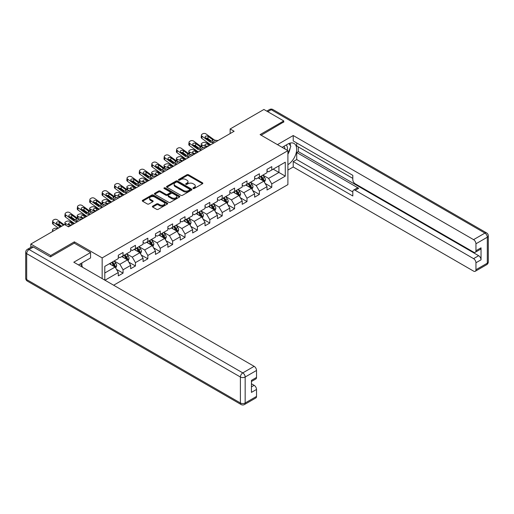 <?xml version="1.0" encoding="UTF-8"?>
<svg xmlns="http://www.w3.org/2000/svg" width="514" height="514" viewBox="0 0 514 514"><rect width="100%" height="100%" fill="white"/><g stroke="black" fill="none" stroke-linecap="round" stroke-linejoin="round"><path stroke-width="0.77" d="M193.148 188.516A0.771 0.443 0 0 0 194.241 188.516L202.522 183.736A1.105 0.636 0 0 0 202.85 183.286A1.105 0.636 0 0 0 202.522 182.836L188.49 174.728A1.105 0.636 0 0 0 186.929 174.728L178.641 179.514A0.771 0.443 0 0 0 178.416 179.829A0.771 0.443 0 0 0 178.641 180.144A0.771 0.443 0 0 0 179.733 180.144L180.806 179.527A3.527 2.037 0 0 1 185.798 179.527L186.968 180.202A3.527 2.037 0 0 1 188.002 181.641A3.527 2.037 0 0 1 186.968 183.08L185.895 183.704A0.771 0.443 0 0 0 185.67 184.018A0.771 0.443 0 0 0 185.895 184.333A0.771 0.443 0 0 0 186.987 184.333L188.06 183.71A3.527 2.037 0 0 1 193.052 183.71L194.221 184.385A3.527 2.037 0 0 1 195.256 185.83A3.527 2.037 0 0 1 194.221 187.269L193.148 187.886A0.771 0.443 0 0 0 192.923 188.201A0.771 0.443 0 0 0 193.148 188.516L193.148 187.886M152.697 206.153A1.105 0.636 0 0 0 152.375 206.609A1.105 0.636 0 0 0 152.697 207.058L156.635 209.326A1.105 0.636 0 0 0 158.19 209.326L167.397 204.019A1.105 0.636 0 0 0 167.718 203.57A1.105 0.636 0 0 0 167.397 203.114L153.358 195.012A1.105 0.636 0 0 0 151.797 195.012L142.596 200.325A1.105 0.636 0 0 0 142.275 200.775A1.105 0.636 0 0 0 142.596 201.225L147.351 203.974A1.105 0.636 0 0 0 148.912 203.974L152.851 201.7A1.105 0.636 0 0 0 153.172 201.25A1.105 0.636 0 0 0 152.851 200.801L150.493 199.438A2.949 1.703 0 0 1 149.625 198.231A2.949 1.703 0 0 1 151.45 196.656A2.949 1.703 0 0 1 154.663 197.029L163.908 202.362A2.949 1.703 0 0 1 164.769 203.57A2.949 1.703 0 0 1 162.951 205.137A2.949 1.703 0 0 1 159.732 204.771L158.19 203.885A1.105 0.636 0 0 0 156.635 203.885L152.697 206.153L152.697 207.058M74.357 243.18L74.357 241.85L50.68 255.516L30.821 244.054L30.821 247.362M74.357 241.85L102.157 257.899L287.904 150.666L287.904 184.61L113.639 285.219M283.773 122.178L283.773 120.944L260.097 134.61L287.904 150.666M283.773 120.944L263.913 109.476L230.15 128.969L230.15 133.556M30.821 244.054L64.584 224.554L68.555 226.847L234.121 131.263L230.15 128.969M180.883 195.326A1.105 0.636 0 0 0 182.444 195.326L191.645 190.013A1.105 0.636 0 0 0 191.973 189.563A1.105 0.636 0 0 0 191.645 189.113L177.613 181.012A1.105 0.636 0 0 0 176.051 181.012L166.851 186.325A1.105 0.636 0 0 0 166.523 186.775A1.105 0.636 0 0 0 166.851 187.224L180.883 195.326M164.467 188.683A0.771 0.443 0 0 1 165.251 188.792L179.508 197.023L170.32 202.33A1.105 0.636 0 0 1 168.759 202.33L154.72 194.228L154.72 193.322A1.105 0.636 0 0 0 154.399 193.772A1.105 0.636 0 0 0 154.72 194.228M154.72 193.322L158.659 191.054A1.105 0.636 0 0 1 160.22 191.054L165.913 194.337A1.105 0.636 0 0 0 167.474 194.337L170.083 192.827A1.105 0.636 0 0 0 170.41 192.377A1.105 0.636 0 0 0 170.083 191.928L164.159 188.509A0.771 0.443 0 0 1 163.934 188.195A0.771 0.443 0 0 1 164.409 187.777A0.771 0.443 0 0 1 165.251 187.88L179.521 196.117A1.105 0.636 0 0 1 179.842 196.566A1.105 0.636 0 0 1 179.521 197.016L179.521 196.117M102.157 278.588L102.157 257.899M116.421 269.304L123.052 273.133L123.052 269.779L130.684 265.378L130.684 268.726L135.445 265.976L135.445 262.628L143.072 258.221L143.072 261.575L147.839 258.818L147.839 255.471L155.466 251.07L155.466 254.417L160.233 251.667L160.233 248.313L167.86 243.912L167.86 247.26L172.627 244.51L172.627 241.162L180.253 236.755L180.253 240.109L185.021 237.352L185.021 234.005L192.647 229.604L192.647 232.951L197.415 230.201L197.415 226.847L205.041 222.446L205.041 225.794L209.808 223.044L209.808 219.696L217.435 215.289L217.435 218.643L222.202 215.886L222.202 212.539L229.829 208.138L229.829 211.485L234.596 208.735L234.596 205.382L242.222 200.98L242.222 204.328L246.99 201.578L246.99 198.231L254.616 193.823L254.616 197.177L259.384 194.421L259.384 191.073L267.01 186.672L267.01 190.019L271.777 187.269L271.777 183.916L285.283 176.122L285.283 162.18L278.929 165.849L278.929 172.453L285.283 176.122M123.052 273.133L118.291 275.883L118.291 272.536L104.978 280.22M104.785 280.104L104.785 266.387L118.291 258.593L118.291 255.24L123.052 252.49L123.052 255.837L130.684 251.436L130.684 248.089L135.445 245.332L135.445 248.686L143.072 244.278L143.072 240.931L147.839 238.181L147.839 241.529L155.466 237.127L155.466 233.774L160.233 231.024L160.233 234.371L167.86 229.97L167.86 226.623L172.627 223.866L172.627 227.22L180.253 222.813L180.253 219.465L185.021 216.715L185.021 220.063L192.647 215.662L192.647 212.308L197.415 209.558L197.415 212.905L205.041 208.504L205.041 205.157L209.808 202.4L209.808 205.754L217.435 201.347L217.435 197.999L222.202 195.249L222.202 198.597L229.829 194.196L229.829 190.842L234.596 188.092L234.596 191.439L242.222 187.038L242.222 183.691L246.99 180.934L246.99 184.288L254.616 179.881L254.616 176.533L259.384 173.783L259.384 177.131L267.01 172.73L267.01 169.376L271.777 166.626L271.777 169.973L285.283 162.18M121.786 256.57L127.504 259.872L119.878 264.28L114.159 260.977M118.291 256.756L119.878 257.675L123.052 255.837M119.878 264.28L123.052 269.779M127.504 259.872L130.684 265.378M134.18 249.418L139.898 252.721L132.271 257.122L126.553 253.82M130.684 249.598L132.271 250.517L135.445 248.686M132.271 257.122L135.445 262.628M139.898 252.721L143.072 258.221M146.574 242.261L152.292 245.563L144.665 249.965L138.941 246.662M143.072 242.447L144.665 243.36L147.839 241.529M144.665 249.965L147.839 255.471M152.292 245.563L155.466 251.07M158.961 235.104L164.686 238.406L157.059 242.814L151.334 239.511M155.466 235.29L157.059 236.209L160.233 234.371M157.059 242.814L160.233 248.313M164.686 238.406L167.86 243.912M171.355 227.953L177.079 231.255L169.453 235.656L163.728 232.354M167.86 228.132L169.453 229.051L172.627 227.22M169.453 235.656L172.627 241.162M177.079 231.255L180.253 236.755M183.749 220.795L189.473 224.098L181.847 228.499L176.122 225.196M180.253 220.981L181.847 221.894L185.021 220.063M181.847 228.499L185.021 234.005M189.473 224.098L192.647 229.604M196.142 213.638L201.867 216.94L194.241 221.348L188.516 218.045M192.647 213.824L194.241 214.743L197.415 212.905M194.241 221.348L197.415 226.847M201.867 216.94L205.041 222.446M208.536 206.487L214.261 209.789L206.634 214.19L200.91 210.888M205.041 206.667L206.634 207.585L209.808 205.754M206.634 214.19L209.808 219.696M214.261 209.789L217.435 215.289M220.93 199.329L226.655 202.632L219.022 207.033L213.304 203.73M217.435 199.516L219.022 200.428L222.202 198.597M219.022 207.033L222.202 212.539M226.655 202.632L229.829 208.138M233.324 192.172L239.042 195.474L231.416 199.882L225.697 196.579M229.829 192.358L231.416 193.277L234.596 191.439M231.416 199.882L234.596 205.382M239.042 195.474L242.222 200.98M245.718 185.021L251.436 188.323L243.809 192.724L238.091 189.422M242.222 185.201L243.809 186.119L246.99 184.288M243.809 192.724L246.99 198.231M251.436 188.323L254.616 193.823M258.112 177.863L263.83 181.166L256.203 185.567L250.485 182.264M254.616 178.05L256.203 178.962L259.384 177.131M256.203 185.567L259.384 191.073M263.83 181.166L267.01 186.672M273.204 169.151L278.929 172.453L268.597 178.416L262.879 175.113M267.01 170.892L268.597 171.811L271.777 169.973M268.597 178.416L271.777 183.916M50.68 255.516L50.68 256.756M104.785 272.992L115.11 267.029L109.392 263.727M115.11 267.029L118.291 272.536M265.14 183.44L271.777 187.269M252.747 190.591L259.384 194.421M240.359 197.749L246.99 201.578M227.965 204.906L234.596 208.735M215.572 212.057L222.202 215.886M203.178 219.215L209.808 223.044M190.784 226.372L197.415 230.201M178.39 233.523L185.021 237.352M165.996 240.68L172.627 244.51M153.602 247.838L160.233 251.667M141.209 254.989L147.839 258.818M128.815 262.146L135.445 265.976M193.457 188.625L194.221 188.188A3.527 2.037 0 0 0 195.256 186.743L195.256 185.83M188.002 181.641L188.002 182.56A3.527 2.037 0 0 1 186.968 183.999L186.203 184.442M202.51 183.742L188.49 175.647A1.105 0.636 0 0 0 186.929 175.647L178.949 180.253M191.632 190.026L177.613 181.93A1.105 0.636 0 0 0 176.051 181.93L166.864 187.231L166.851 186.325M189.698 189.878A0.771 0.443 0 0 0 189.923 189.563A0.771 0.443 0 0 0 189.698 189.248L177.375 182.136A0.771 0.443 0 0 0 176.283 182.136L175.152 182.791A3.527 2.037 0 0 0 174.117 184.23A3.527 2.037 0 0 0 175.152 185.67L183.575 190.533A3.527 2.037 0 0 0 188.567 190.533L189.698 189.878L189.698 190.797A0.771 0.443 0 0 0 189.923 190.482L189.923 189.563M174.117 184.23L174.117 185.149A3.527 2.037 0 0 0 175.152 186.588L175.152 185.67M189.698 190.797L188.567 191.452A3.527 2.037 0 0 1 183.575 191.452L175.152 186.588M154.74 194.234L158.659 191.966L158.659 191.054M170.41 192.377L170.41 193.296A1.105 0.636 0 0 1 170.083 193.746L167.474 195.256A1.105 0.636 0 0 1 165.913 195.256L160.22 191.966A1.105 0.636 0 0 0 158.659 191.966M171.817 197.749A2.949 1.703 0 0 0 175.036 198.115A2.949 1.703 0 0 0 176.855 196.541A2.949 1.703 0 0 0 175.994 195.339L172.736 193.457A1.105 0.636 0 0 0 171.175 193.457L168.566 194.967A1.105 0.636 0 0 0 168.239 195.416A1.105 0.636 0 0 0 168.566 195.866L171.817 197.749L171.817 198.667A2.949 1.703 0 0 0 175.036 199.034A2.949 1.703 0 0 0 176.855 197.46L176.855 196.541M168.239 195.416L168.239 196.335A1.105 0.636 0 0 0 168.566 196.785L168.566 195.866M171.817 198.667L168.566 196.785M164.769 203.57L164.769 204.482A2.949 1.703 0 0 1 162.951 206.056A2.949 1.703 0 0 1 159.732 205.69L158.19 204.797A1.105 0.636 0 0 0 156.635 204.797L152.709 207.065M149.625 198.231L149.625 199.149A2.949 1.703 0 0 0 150.493 200.351L150.493 199.438M152.851 200.801L152.851 201.7L150.493 200.351M167.378 204.026L153.358 195.93A1.105 0.636 0 0 0 151.797 195.93L142.609 201.231L142.596 200.325M264.459 182.252L265.404 179.874A2.975 1.722 -120 0 0 264.453 177.336L262.815 175.145M210.824 144.71L205.806 142.545A2.249 1.124 -5.9 0 0 202.644 142.783L201.848 143.245A2.249 1.124 -5.9 0 0 201.192 144.151A2.249 1.124 -5.9 0 0 201.835 144.839L202.066 147.1M259.955 178.93L258.844 177.439M206.853 147.004L201.835 144.839M260.354 176.572L261.992 178.756A2.975 1.722 60 0 1 262.847 180.549C263.29 181.146 263.611 180.967 263.798 180.003A2.975 1.722 -120 0 0 262.943 178.21L261.305 176.019M260.559 176.45L262.378 178.878A1.516 0.874 60 0 1 262.654 179.341L263.798 180.003M210.11 145.121L207.932 144.183A1.799 0.899 174.1 0 0 205.401 144.376A1.799 0.899 174.1 0 0 204.874 145.102A1.799 0.899 174.1 0 0 205.388 145.655L207.566 146.593M201.494 146.773A2.249 1.124 174.1 0 1 201.437 146.574L201.192 144.151M207.765 146.477A1.799 0.899 -5.9 0 0 207.174 146.426M214.113 142.815L211.749 142.609A5.615 3.245 60 0 1 209.693 141.755L202.086 136.255L201.835 138.382A2.249 1.452 -173.3 0 1 201.192 137.206L201.443 135.073A2.249 1.452 6.7 0 0 202.086 136.255M210.836 144.704A8.43 4.864 60 0 1 209.442 143.888L201.835 138.382M218.084 140.521L215.719 140.316A5.615 3.245 60 0 1 213.663 139.461L206.056 133.961A2.249 1.452 6.7 0 0 202.895 133.736L202.098 134.193A2.249 1.452 6.7 0 0 201.443 135.073M212.43 141.003L212.366 139.448L212.809 139.956L212.372 141.035L210.547 141.26L205.639 137.893A1.799 1.163 -173.3 0 1 205.125 136.949A1.799 1.163 -173.3 0 1 205.645 136.249A1.799 1.163 -173.3 0 1 208.183 136.422L207.932 138.555L211.704 141.286M207.932 138.555A1.799 1.163 6.7 0 0 206.011 138.163M212.366 139.448L208.183 136.422M213.663 139.461L212.899 140.277M287.178 150.249A7.305 4.215 120 0 0 286.099 145.057M284.852 148.906A4.999 2.885 120 0 0 283.824 146.387A4.999 2.885 120 0 0 283.805 146.381M288.887 143.528L290.84 146.31L287.904 153.879M80.383 263.823L82.375 266.663L82.214 267.074M282.147 147.338L287.744 144.106A12.638 7.299 120 0 1 294.066 143.477A12.638 7.299 120 0 1 296.032 153.506A12.638 7.299 120 0 1 287.904 164.653M287.904 170.07L293.224 166.992L293.224 161.582L352.81 195.982L352.81 191.671A3.373 1.947 -120 0 1 353.51 190.129A3.373 1.947 -120 0 1 355.193 190.296L473.567 258.638L478.656 255.702A3.373 1.947 60 0 1 481.04 259.827L481.04 247.812A3.373 1.947 60 0 1 480.339 249.354L475.251 252.29A3.373 1.947 -120 0 0 475.951 250.748L475.951 243.777A3.373 1.947 -120 0 0 473.567 239.646L484.927 233.086L271.219 109.707L267.762 111.699M298.313 146.901L298.313 151.585L296.726 152.497L296.726 159.565L293.224 161.582M296.726 142.956L296.726 145.989L352.81 178.371M475.251 252.29A3.373 1.947 -120 0 1 473.567 252.123L355.193 183.781A3.373 1.947 -120 0 1 352.81 179.656L352.81 175.338L293.224 140.939L293.224 135.529L473.567 239.646M277.457 144.633L293.224 135.529M293.224 166.992L473.567 271.116A3.373 1.947 -120 0 0 475.251 271.283A3.373 1.947 -120 0 0 475.951 269.734L475.951 262.763A3.373 1.947 -120 0 0 473.567 258.638M283.773 121.908L261.17 135.227M296.726 152.497L358.688 188.278L355.193 190.296M298.313 151.585L478.656 255.702M296.726 159.565L352.81 191.947M353.51 190.129L357.005 188.111A3.373 1.947 60 0 1 358.688 188.278M287.904 154.251A12.638 7.299 120 0 0 290.204 147.955M290.404 145.693A12.638 7.299 120 0 0 290.095 143.11M33.359 247.035L29.073 249.508A3.373 1.947 -120 0 0 27.383 249.341L31.675 246.868A3.373 1.947 60 0 1 33.359 247.035L50.443 256.891L74.273 243.135L90.56 252.535L90.56 257.951L79.278 264.459A12.638 7.299 120 0 0 78.52 264.941M90.56 252.535L73.798 262.217L254.141 366.334A3.373 1.947 60 0 1 256.525 370.459L256.525 377.43A3.373 1.947 60 0 1 255.824 378.979L251.436 381.51M81.899 265.989L81.899 262.95M251.436 386.881L254.141 385.32A3.373 1.947 60 0 1 256.525 389.451L256.525 396.422A3.373 1.947 60 0 1 255.824 397.964L244.465 404.524A3.373 1.947 -120 0 0 245.165 402.982L256.525 396.422M256.525 377.43L251.436 380.366L251.436 392.388L256.525 389.451M254.141 385.32L251.436 383.765M252.066 189.409L253.01 187.025A2.975 1.722 -120 0 0 252.059 184.494L250.421 182.303M201.719 149.966L199.355 149.767A5.615 3.245 60 0 1 197.299 148.912L189.692 143.406L189.441 145.539L197.048 151.039A8.43 4.864 60 0 0 198.443 151.861L193.418 149.702A2.249 1.124 -5.9 0 0 190.251 149.94L189.454 150.396A2.249 1.124 -5.9 0 0 188.799 151.309A2.249 1.124 -5.9 0 0 189.441 151.996L189.672 154.258M247.562 186.087L246.45 184.597M194.459 154.161L189.441 151.996M247.96 183.723L249.598 185.914A2.975 1.722 60 0 1 250.453 187.706C250.896 188.304 251.217 188.118 251.404 187.154A2.975 1.722 -120 0 0 250.549 185.361L248.911 183.177M248.166 183.607L249.984 186.036A1.516 0.874 60 0 1 250.26 186.492L251.404 187.154M197.717 152.279L195.538 151.341A1.799 0.899 174.1 0 0 193.007 151.527A1.799 0.899 174.1 0 0 192.48 152.26A1.799 0.899 174.1 0 0 192.994 152.806L195.172 153.75M189.107 153.93A2.249 1.124 174.1 0 1 189.043 153.725L188.799 151.309M195.371 153.635A1.799 0.899 -5.9 0 0 194.787 153.577M239.672 196.566L240.616 194.183A2.975 1.722 -120 0 0 239.665 191.651L238.027 189.46M189.325 157.123L186.961 156.918A5.615 3.245 60 0 1 184.905 156.063L177.298 150.563L177.047 152.697L184.654 158.196A8.43 4.864 60 0 0 186.049 159.012L181.024 156.86A2.249 1.124 -5.9 0 0 177.857 157.098L177.06 157.554A2.249 1.124 -5.9 0 0 176.405 158.466A2.249 1.124 -5.9 0 0 177.047 159.154L177.285 161.409M235.168 193.238L234.056 191.754M182.065 161.312L177.047 159.154M235.566 190.88L237.205 193.071A2.975 1.722 60 0 1 238.059 194.864C238.502 195.461 238.824 195.275 239.01 194.311A2.975 1.722 -120 0 0 238.155 192.519L236.517 190.328M235.772 190.758L237.59 193.187A1.516 0.874 60 0 1 237.866 193.649L239.01 194.311M185.323 159.436L183.145 158.492A1.799 0.899 174.1 0 0 180.613 158.685A1.799 0.899 174.1 0 0 180.086 159.411A1.799 0.899 174.1 0 0 180.6 159.963L182.778 160.901M176.713 161.081A2.249 1.124 174.1 0 1 176.649 160.882L176.405 158.466M182.978 160.786A1.799 0.899 -5.9 0 0 182.393 160.734M205.69 147.672L203.326 147.473A5.615 3.245 60 0 1 201.27 146.618L193.662 141.112A2.249 1.452 6.7 0 0 190.501 140.894L189.705 141.35A2.249 1.452 6.7 0 0 189.049 142.23A2.249 1.452 6.7 0 0 189.692 143.406M200.036 148.16L199.972 146.606L200.415 147.113L199.978 148.193L198.153 148.417L193.245 145.044A1.799 1.163 -173.3 0 1 192.731 144.106A1.799 1.163 -173.3 0 1 193.251 143.4A1.799 1.163 -173.3 0 1 195.789 143.579L195.538 145.713L199.31 148.443M195.538 145.713A1.799 1.163 6.7 0 0 193.617 145.314M189.441 145.539A2.249 1.452 -173.3 0 1 188.799 144.363L189.049 142.23M199.972 146.606L195.789 143.579M201.27 146.618L200.505 147.434M193.296 154.83L190.932 154.624A5.615 3.245 60 0 1 188.876 153.77L181.269 148.27A2.249 1.452 6.7 0 0 178.107 148.045L177.311 148.507A2.249 1.452 6.7 0 0 176.655 149.388A2.249 1.452 6.7 0 0 177.298 150.563M187.642 155.312L187.578 153.763L188.021 154.264L187.584 155.35L185.76 155.569L180.851 152.202A1.799 1.163 -173.3 0 1 180.337 151.257A1.799 1.163 -173.3 0 1 180.864 150.557A1.799 1.163 -173.3 0 1 183.395 150.737L183.145 152.864L186.916 155.594M183.145 152.864A1.799 1.163 6.7 0 0 181.224 152.472M177.047 152.697A2.249 1.452 -173.3 0 1 176.405 151.514L176.655 149.388M187.578 153.763L183.395 150.737M188.876 153.77L188.111 154.592M227.278 203.717L228.222 201.34A2.975 1.722 -120 0 0 227.272 198.802L225.633 196.611M173.642 166.176L168.631 164.011A2.249 1.124 -5.9 0 0 165.463 164.249L164.666 164.711A2.249 1.124 -5.9 0 0 164.011 165.617A2.249 1.124 -5.9 0 0 164.653 166.305L164.891 168.566M222.774 200.396L221.662 198.905M169.671 168.47L164.653 166.305M223.172 198.038L224.811 200.222A2.975 1.722 60 0 1 225.665 202.015C226.109 202.612 226.43 202.432 226.616 201.469A2.975 1.722 -120 0 0 225.768 199.676L224.123 197.485M223.378 197.916L225.196 200.344A1.516 0.874 60 0 1 225.473 200.807L226.616 201.469M172.929 166.587L170.751 165.649A1.799 0.899 174.1 0 0 168.219 165.842A1.799 0.899 174.1 0 0 167.692 166.568A1.799 0.899 174.1 0 0 168.207 167.121L170.385 168.059M164.319 168.239A2.249 1.124 174.1 0 1 164.262 168.039L164.011 165.617M170.584 167.943A1.799 0.899 -5.9 0 0 169.999 167.892M214.884 210.875L215.829 208.491A2.975 1.722 -120 0 0 214.878 205.96L213.239 203.769M161.248 173.334L156.237 171.168A2.249 1.124 -5.9 0 0 153.069 171.406L152.272 171.862A2.249 1.124 -5.9 0 0 151.617 172.775A2.249 1.124 -5.9 0 0 152.26 173.462L152.497 175.724M210.38 207.553L209.269 206.063M157.278 175.627L152.26 173.462M210.779 205.189L212.417 207.38A2.975 1.722 60 0 1 213.271 209.172C213.715 209.77 214.036 209.59 214.222 208.62A2.975 1.722 -120 0 0 213.374 206.827L211.729 204.643M210.984 205.073L212.802 207.502A1.516 0.874 60 0 1 213.079 207.958L214.222 208.62M160.535 173.745L158.357 172.807A1.799 0.899 174.1 0 0 155.826 172.993A1.799 0.899 174.1 0 0 155.299 173.726A1.799 0.899 174.1 0 0 155.813 174.272L157.991 175.216M151.926 175.396A2.249 1.124 174.1 0 1 151.868 175.19L151.617 172.775M158.19 175.101A1.799 0.899 -5.9 0 0 157.605 175.043M202.49 218.032L203.435 215.649A2.975 1.722 -120 0 0 202.49 213.117L200.846 210.926M152.144 178.589L149.78 178.384A5.615 3.245 60 0 1 147.724 177.529L140.116 172.029L139.866 174.162L147.473 179.662A8.43 4.864 60 0 0 148.867 180.478L143.843 178.326A2.249 1.124 -5.9 0 0 140.675 178.564L139.879 179.02A2.249 1.124 -5.9 0 0 139.223 179.932A2.249 1.124 -5.9 0 0 139.866 180.62L140.104 182.875M197.986 214.704L196.875 213.22M144.884 182.778L139.866 180.62M198.385 212.346L200.023 214.537A2.975 1.722 60 0 1 200.878 216.33C201.327 216.927 201.642 216.741 201.829 215.777A2.975 1.722 -120 0 0 200.98 213.985L199.336 211.794M198.59 212.224L200.409 214.653A1.516 0.874 60 0 1 200.685 215.115L201.829 215.777M148.141 180.902L145.963 179.958A1.799 0.899 174.1 0 0 143.432 180.151A1.799 0.899 174.1 0 0 142.905 180.877A1.799 0.899 174.1 0 0 143.419 181.429L145.603 182.367M139.532 182.547A2.249 1.124 174.1 0 1 139.474 182.348L139.223 179.932M145.796 182.252A1.799 0.899 -5.9 0 0 145.211 182.2M176.932 164.281L174.567 164.075A5.615 3.245 60 0 1 172.511 163.221L164.904 157.721L164.653 159.848A2.249 1.452 -173.3 0 1 164.011 158.672L164.262 156.539A2.249 1.452 6.7 0 0 164.904 157.721M173.655 166.17A8.43 4.864 60 0 1 172.261 165.354L164.653 159.848M180.902 161.987L178.538 161.781A5.615 3.245 60 0 1 176.482 160.927L168.875 155.427A2.249 1.452 6.7 0 0 165.714 155.202L164.917 155.658A2.249 1.452 6.7 0 0 164.262 156.539M175.248 162.469L175.184 160.914L175.627 161.422L175.19 162.501L173.366 162.726L168.457 159.359A1.799 1.163 -173.3 0 1 167.943 158.415A1.799 1.163 -173.3 0 1 168.47 157.714A1.799 1.163 -173.3 0 1 171.001 157.888L170.751 160.021L174.529 162.752M170.751 160.021A1.799 1.163 6.7 0 0 168.83 159.629M175.184 160.914L171.001 157.888M176.482 160.927L175.717 161.743M164.538 171.432L162.173 171.233A5.615 3.245 60 0 1 160.117 170.378L152.51 164.872L152.26 167.005A2.249 1.452 -173.3 0 1 151.617 165.829L151.868 163.696A2.249 1.452 6.7 0 0 152.51 164.872M161.261 173.327A8.43 4.864 60 0 1 159.867 172.505L152.26 167.005M168.515 169.138L166.144 168.939A5.615 3.245 60 0 1 164.088 168.084L156.481 162.578A2.249 1.452 6.7 0 0 153.32 162.36L152.523 162.816A2.249 1.452 6.7 0 0 151.868 163.696M162.854 169.626L162.79 168.072L163.234 168.579L162.797 169.659L160.972 169.883L156.063 166.51A1.799 1.163 -173.3 0 1 155.549 165.572A1.799 1.163 -173.3 0 1 156.076 164.865A1.799 1.163 -173.3 0 1 158.608 165.045L158.357 167.178L162.135 169.909M158.357 167.178A1.799 1.163 6.7 0 0 156.436 166.78M162.79 168.072L158.608 165.045M164.088 168.084L163.323 168.9M156.121 176.296L153.75 176.09A5.615 3.245 60 0 1 151.694 175.235L144.087 169.736A2.249 1.452 6.7 0 0 140.926 169.511L140.129 169.973A2.249 1.452 6.7 0 0 139.474 170.854A2.249 1.452 6.7 0 0 140.116 172.029M150.461 176.777L150.396 175.229L150.84 175.73L150.403 176.816L148.578 177.034L143.669 173.668A1.799 1.163 -173.3 0 1 143.155 172.723A1.799 1.163 -173.3 0 1 143.682 172.023A1.799 1.163 -173.3 0 1 146.214 172.203L145.963 174.33L149.741 177.06M145.963 174.33A1.799 1.163 6.7 0 0 144.042 173.938M139.866 174.162A2.249 1.452 -173.3 0 1 139.223 172.98L139.474 170.854M150.396 175.229L146.214 172.203M151.694 175.235L150.93 176.058M190.096 225.183L191.041 222.806A2.975 1.722 -120 0 0 190.096 220.268L188.452 218.084M139.75 185.747L137.386 185.541A5.615 3.245 60 0 1 135.33 184.687L127.723 179.187L127.478 181.313L135.086 186.82A8.43 4.864 60 0 0 136.473 187.636L131.449 185.477A2.249 1.124 -5.9 0 0 128.282 185.715L127.485 186.177A2.249 1.124 -5.9 0 0 126.829 187.083A2.249 1.124 -5.9 0 0 127.478 187.771L127.71 190.032M185.593 221.862L184.481 220.371M132.49 189.936L127.478 187.771M185.991 219.504L187.629 221.688A2.975 1.722 60 0 1 188.484 223.481C188.934 224.078 189.248 223.898 189.435 222.935A2.975 1.722 -120 0 0 188.587 221.142L186.942 218.951M186.196 219.382L188.015 221.81A1.516 0.874 60 0 1 188.291 222.273L189.435 222.935M135.747 188.053L133.569 187.115A1.799 0.899 174.1 0 0 131.038 187.308A1.799 0.899 174.1 0 0 130.511 188.034A1.799 0.899 174.1 0 0 131.025 188.587L133.21 189.525M127.138 189.705A2.249 1.124 174.1 0 1 127.08 189.505L126.829 187.083M133.402 189.409A1.799 0.899 -5.9 0 0 132.818 189.358M143.727 183.453L141.356 183.247A5.615 3.245 60 0 1 139.307 182.393L131.7 176.893A2.249 1.452 6.7 0 0 128.532 176.668L127.735 177.124A2.249 1.452 6.7 0 0 127.08 178.005A2.249 1.452 6.7 0 0 127.723 179.187M138.067 183.935L138.003 182.38L138.446 182.888L138.009 183.967L136.184 184.192L131.276 180.825A1.799 1.163 -173.3 0 1 130.762 179.881A1.799 1.163 -173.3 0 1 131.288 179.18A1.799 1.163 -173.3 0 1 133.82 179.354L133.569 181.487L137.347 184.218M133.569 181.487A1.799 1.163 6.7 0 0 131.648 181.095M127.478 181.313A2.249 1.452 -173.3 0 1 126.829 180.138L127.08 178.005M138.003 182.38L133.82 179.354M139.307 182.393L138.536 183.209M177.703 232.341L178.654 229.957A2.975 1.722 -120 0 0 177.703 227.426L176.058 225.235M124.073 194.8L119.055 192.634A2.249 1.124 -5.9 0 0 115.888 192.872L115.097 193.328A2.249 1.124 -5.9 0 0 114.436 194.241A2.249 1.124 -5.9 0 0 115.085 194.928L115.316 197.19M173.205 229.019L172.087 227.529M120.096 197.093L115.085 194.928M173.597 226.655L175.235 228.846A2.975 1.722 60 0 1 176.09 230.638C176.54 231.236 176.855 231.056 177.041 230.086A2.975 1.722 -120 0 0 176.193 228.293L174.548 226.109M173.803 226.539L175.627 228.968A1.516 0.874 60 0 1 175.897 229.424L177.041 230.086M123.354 195.211L121.175 194.273A1.799 0.899 174.1 0 0 118.644 194.459A1.799 0.899 174.1 0 0 118.117 195.191A1.799 0.899 174.1 0 0 118.631 195.738L120.816 196.682M114.744 196.862A2.249 1.124 174.1 0 1 114.686 196.656L114.436 194.241M121.008 196.566A1.799 0.899 -5.9 0 0 120.424 196.509M127.356 192.898L124.992 192.699A5.615 3.245 60 0 1 122.936 191.844L115.329 186.338L115.085 188.471A2.249 1.452 -173.3 0 1 114.436 187.295L114.686 185.162A2.249 1.452 6.7 0 0 115.329 186.338M124.086 194.793A8.43 4.864 60 0 1 122.692 193.971L115.085 188.471M131.333 190.604L128.963 190.405A5.615 3.245 60 0 1 126.913 189.55L119.306 184.044A2.249 1.452 6.7 0 0 116.138 183.826L115.342 184.282A2.249 1.452 6.7 0 0 114.686 185.162M125.673 191.092L125.609 189.537L126.052 190.045L125.615 191.124L123.797 191.349L118.882 187.976A1.799 1.163 -173.3 0 1 118.368 187.038A1.799 1.163 -173.3 0 1 118.895 186.331A1.799 1.163 -173.3 0 1 121.426 186.511L121.175 188.644L124.953 191.375M121.175 188.644A1.799 1.163 6.7 0 0 119.254 188.246M125.609 189.537L121.426 186.511M126.913 189.55L126.142 190.366M165.309 239.498L166.26 237.115A2.975 1.722 -120 0 0 165.309 234.583L163.664 232.392M111.679 201.957L106.661 199.792A2.249 1.124 -5.9 0 0 103.494 200.03L102.704 200.486A2.249 1.124 -5.9 0 0 102.042 201.398A2.249 1.124 -5.9 0 0 102.691 202.086L102.922 204.341M160.811 236.17L159.693 234.686M107.702 204.244L102.691 202.086M161.203 233.812L162.842 236.003A2.975 1.722 60 0 1 163.696 237.796C164.146 238.393 164.461 238.207 164.647 237.243A2.975 1.722 -120 0 0 163.799 235.451L162.161 233.26M161.409 233.697L163.234 236.119A1.516 0.874 60 0 1 163.503 236.581L164.647 237.243M110.96 202.368L108.782 201.424A1.799 0.899 174.1 0 0 106.25 201.617A1.799 0.899 174.1 0 0 105.723 202.343A1.799 0.899 174.1 0 0 106.244 202.895L108.422 203.833M102.35 204.013A2.249 1.124 174.1 0 1 102.292 203.814L102.042 201.398M108.615 203.717A1.799 0.899 -5.9 0 0 108.03 203.666M114.963 200.055L112.598 199.85A5.615 3.245 60 0 1 110.542 198.995L102.935 193.495L102.691 195.628A2.249 1.452 -173.3 0 1 102.048 194.446L102.292 192.32A2.249 1.452 6.7 0 0 102.935 193.495M111.692 201.944A8.43 4.864 60 0 1 110.298 201.128L102.691 195.628M118.94 197.761L116.569 197.556A5.615 3.245 60 0 1 114.519 196.701L106.912 191.202A2.249 1.452 6.7 0 0 103.744 190.977L102.948 191.439A2.249 1.452 6.7 0 0 102.292 192.32M113.279 198.243L113.215 196.695L113.658 197.196L113.221 198.282L111.403 198.5L106.488 195.134A1.799 1.163 -173.3 0 1 105.974 194.189A1.799 1.163 -173.3 0 1 106.501 193.489A1.799 1.163 -173.3 0 1 109.032 193.669L108.782 195.795L112.56 198.526M108.782 195.795A1.799 1.163 6.7 0 0 106.861 195.404M113.215 196.695L109.032 193.669M114.519 196.701L113.748 197.524M152.921 246.649L153.866 244.272A2.975 1.722 -120 0 0 152.915 241.734L151.277 239.55M102.575 207.213L100.204 207.007A5.615 3.245 60 0 1 98.148 206.153L90.541 200.653L90.297 202.779L97.904 208.286A8.43 4.864 60 0 0 99.298 209.102L94.268 206.943A2.249 1.124 -5.9 0 0 91.1 207.181L90.31 207.643A2.249 1.124 -5.9 0 0 89.648 208.549A2.249 1.124 -5.9 0 0 90.297 209.237L90.528 211.498M148.417 243.328L147.3 241.837M95.308 211.402L90.297 209.237M148.809 240.97L150.448 243.161A2.975 1.722 60 0 1 151.302 244.947C151.752 245.544 152.067 245.364 152.253 244.401A2.975 1.722 -120 0 0 151.405 242.608L149.767 240.417M149.015 240.848L150.84 243.276A1.516 0.874 60 0 1 151.116 243.739L152.253 244.401M98.566 209.519L96.388 208.581A1.799 0.899 174.1 0 0 93.856 208.774A1.799 0.899 174.1 0 0 93.33 209.5A1.799 0.899 174.1 0 0 93.85 210.053L96.028 210.991M89.956 211.17A2.249 1.124 174.1 0 1 89.899 210.971L89.648 208.549M96.221 210.875A1.799 0.899 -5.9 0 0 95.636 210.824M106.546 204.919L104.175 204.713A5.615 3.245 60 0 1 102.125 203.859L94.518 198.359A2.249 1.452 6.7 0 0 91.351 198.134L90.554 198.59A2.249 1.452 6.7 0 0 89.899 199.471A2.249 1.452 6.7 0 0 90.541 200.653M100.885 205.401L100.821 203.846L101.271 204.354L100.828 205.433L99.009 205.658L94.094 202.291A1.799 1.163 -173.3 0 1 93.58 201.347A1.799 1.163 -173.3 0 1 94.107 200.646A1.799 1.163 -173.3 0 1 96.638 200.82L96.388 202.953L100.166 205.684M96.388 202.953A1.799 1.163 6.7 0 0 94.467 202.561M90.297 202.779A2.249 1.452 -173.3 0 1 89.654 201.604L89.899 199.471M100.821 203.846L96.638 200.82M102.125 203.859L101.354 204.675M140.528 253.807L141.472 251.423A2.975 1.722 -120 0 0 140.521 248.892L138.883 246.701M90.181 214.364L87.81 214.165A5.615 3.245 60 0 1 85.754 213.31L78.147 207.804L77.903 209.937L85.51 215.437A8.43 4.864 60 0 0 86.905 216.259L81.874 214.1A2.249 1.124 -5.9 0 0 78.706 214.338L77.916 214.794A2.249 1.124 -5.9 0 0 77.254 215.707A2.249 1.124 -5.9 0 0 77.903 216.394L78.134 218.656M136.024 250.485L134.906 248.994M82.915 218.559L77.903 216.394M136.416 248.121L138.054 250.312A2.975 1.722 60 0 1 138.908 252.104C139.358 252.702 139.673 252.522 139.859 251.552A2.975 1.722 -120 0 0 139.011 249.765L137.373 247.575M136.628 248.005L138.446 250.434A1.516 0.874 60 0 1 138.722 250.896L139.859 251.552M86.172 216.677L83.994 215.739A1.799 0.899 174.1 0 0 81.463 215.925A1.799 0.899 174.1 0 0 80.936 216.657A1.799 0.899 174.1 0 0 81.456 217.204L83.634 218.148M77.563 218.328A2.249 1.124 174.1 0 1 77.505 218.122L77.254 215.707M83.827 218.032A1.799 0.899 -5.9 0 0 83.242 217.975M94.152 212.07L91.781 211.871A5.615 3.245 60 0 1 89.732 211.016L82.124 205.51A2.249 1.452 6.7 0 0 78.957 205.292L78.16 205.748A2.249 1.452 6.7 0 0 77.505 206.628A2.249 1.452 6.7 0 0 78.147 207.804M88.492 212.558L88.427 211.003L88.877 211.511L88.434 212.59L86.615 212.815L81.7 209.442A1.799 1.163 -173.3 0 1 81.186 208.504A1.799 1.163 -173.3 0 1 81.713 207.797A1.799 1.163 -173.3 0 1 84.245 207.977L83.994 210.11L87.772 212.841M83.994 210.11A1.799 1.163 6.7 0 0 82.073 209.712M77.903 209.937A2.249 1.452 -173.3 0 1 77.261 208.761L77.505 206.628M88.427 211.003L84.245 207.977M89.732 211.016L88.961 211.832M128.134 260.964L129.078 258.581A2.975 1.722 -120 0 0 128.127 256.049L126.489 253.858M74.498 223.423L69.48 221.258A2.249 1.124 -5.9 0 0 66.312 221.495L65.522 221.952A2.249 1.124 -5.9 0 0 64.86 222.864A2.249 1.124 -5.9 0 0 65.509 223.551L65.676 225.19M123.63 257.636L122.512 256.152M70.527 225.71L65.509 223.551M124.022 255.278L125.667 257.469A2.975 1.722 60 0 1 126.515 259.262C126.964 259.859 127.279 259.673 127.472 258.709A2.975 1.722 -120 0 0 126.617 256.916L124.979 254.726M124.234 255.162L126.052 257.585A1.516 0.874 60 0 1 126.328 258.047L127.472 258.709M73.778 223.834L71.6 222.89A1.799 0.899 174.1 0 0 69.069 223.082A1.799 0.899 174.1 0 0 68.542 223.808A1.799 0.899 174.1 0 0 69.062 224.361L71.24 225.299M71.44 225.183A1.799 0.899 -5.9 0 0 70.848 225.132M77.787 221.521L75.417 221.316A5.615 3.245 60 0 1 73.367 220.461L65.753 214.961L65.509 217.094A2.249 1.452 -173.3 0 1 64.867 215.912L65.111 213.785A2.249 1.452 6.7 0 0 65.753 214.961M74.511 223.41A8.43 4.864 60 0 1 73.116 222.594L65.509 217.094M81.758 219.227L79.387 219.028A5.615 3.245 60 0 1 77.338 218.167L69.731 212.667A2.249 1.452 6.7 0 0 66.563 212.443L65.766 212.905A2.249 1.452 6.7 0 0 65.111 213.785M76.098 219.709L76.033 218.161L76.483 218.662L76.04 219.748L74.222 219.966L69.306 216.6A1.799 1.163 -173.3 0 1 68.792 215.655A1.799 1.163 -173.3 0 1 69.319 214.955A1.799 1.163 -173.3 0 1 71.851 215.135L71.6 217.261L75.378 219.992M71.6 217.261A1.799 1.163 6.7 0 0 69.679 216.869M76.033 218.161L71.851 215.135M77.338 218.167L76.567 218.99M115.74 268.115L116.684 265.738A2.975 1.722 -120 0 0 115.734 263.2L114.095 261.016M57.555 228.614L57.086 228.409A2.249 1.124 -5.9 0 0 53.919 228.646L53.128 229.109A2.249 1.124 -5.9 0 0 52.467 230.015A2.249 1.124 -5.9 0 0 53.115 230.702L53.16 231.152M111.236 264.794L110.118 263.303M53.584 230.908L53.115 230.702M111.628 262.436L113.273 264.626A2.975 1.722 60 0 1 114.121 266.413C114.571 267.01 114.885 266.83 115.078 265.866A2.975 1.722 -120 0 0 114.224 264.074L112.585 261.883M111.84 262.313L113.658 264.742A1.516 0.874 60 0 1 113.935 265.205L115.078 265.866M60.222 227.072L53.366 222.119L53.115 224.245A2.249 1.452 -173.3 0 1 52.473 223.07L52.717 220.936A2.249 1.452 6.7 0 0 53.366 222.119M58.442 228.1L53.115 224.245M64.192 224.785L57.337 219.825A2.249 1.452 6.7 0 0 54.169 219.6L53.372 220.056A2.249 1.452 6.7 0 0 52.717 220.936M69.364 226.385L67.462 226.218M60.935 226.661L56.913 223.757A1.799 1.163 -173.3 0 1 56.399 222.813A1.799 1.163 -173.3 0 1 56.925 222.112A1.799 1.163 -173.3 0 1 59.457 222.286L59.206 224.419L61.699 226.224M59.206 224.419A1.799 1.163 6.7 0 0 57.285 224.027M63.479 225.196L59.457 222.286M194.221 188.188L194.221 187.269M185.895 184.333L185.895 183.704M186.968 183.999L186.968 183.08M178.641 180.144L178.641 179.514M186.929 175.647L186.929 174.728M188.49 175.647L188.49 174.728M202.522 183.736L202.522 182.836M176.051 181.93L176.051 181.012M177.613 181.93L177.613 181.012M191.645 190.013L191.645 189.113M183.575 191.452L183.575 190.533M188.567 191.452L188.567 190.533M160.22 191.966L160.22 191.054M165.913 195.256L165.913 194.337M167.474 195.256L167.474 194.337M170.083 193.746L170.083 192.827M165.251 188.792L165.251 187.88M156.635 204.797L156.635 203.885M158.19 204.797L158.19 203.885M159.732 205.69L159.732 204.771M151.797 195.93L151.797 195.012M153.358 195.93L153.358 195.012M167.397 204.019L167.397 203.114M263.541 180.999L265.385 179.932M262.943 178.21L264.453 177.336M260.829 179.431L261.992 178.756M207.932 144.183L208.144 146.259M210.547 141.26L209.693 141.755M215.719 140.316L211.749 142.609M475.951 250.748L481.04 247.812M481.04 259.827L475.951 262.763M475.951 269.734L487.311 263.181L487.311 237.217L475.951 243.777M487.311 263.181A3.373 1.947 60 0 1 486.617 264.723A3.373 3.373 0 0 0 488.3 261.799A3.373 1.947 180 0 1 487.311 263.181M487.311 237.217A3.373 1.947 0 0 0 488.3 235.842A3.373 3.373 0 0 0 486.617 232.919A3.373 1.947 -60 0 0 484.927 233.086A3.373 1.947 60 0 1 487.311 237.217M266.779 111.127L269.535 109.54A3.373 1.947 60 0 1 271.219 109.707A3.373 1.947 -60 0 1 272.908 109.54L486.617 232.919M27.383 249.341A3.373 3.373 0 0 0 25.7 252.258A3.373 1.947 180 0 0 26.689 253.64A3.373 1.947 -60 0 1 29.073 249.508L242.781 372.894A3.373 1.947 -60 0 0 240.398 377.019L26.689 253.64L26.689 279.597L240.398 402.982L240.398 377.019A3.373 1.947 -0 0 0 245.165 377.019L245.165 402.982A3.373 1.947 180 0 1 240.398 402.982A3.373 1.947 -60 0 0 241.092 404.524A3.373 3.373 0 0 0 244.465 404.524M256.525 370.459L245.165 377.019A3.373 1.947 -120 0 0 242.781 372.894L254.141 366.334M27.383 281.139A3.373 1.947 -60 0 1 26.689 279.597A3.373 1.947 -0 0 1 25.7 278.222A3.373 3.373 0 0 0 27.383 281.139L241.092 404.524M251.147 188.15L252.991 187.083M250.549 185.361L252.059 184.494M248.435 186.588L249.598 185.914M195.538 151.341L195.75 153.416M238.753 195.307L240.597 194.241M238.155 192.519L239.665 191.651M236.042 193.739L237.205 193.071M183.145 158.492L183.357 160.567M198.153 148.417L197.299 148.912M203.326 147.473L199.355 149.767M185.76 155.569L184.905 156.063M190.932 154.624L186.961 156.918M226.359 202.465L228.203 201.398M225.768 199.676L227.272 198.802M223.648 200.897L224.811 200.222M170.751 165.649L170.963 167.725M213.965 209.616L215.809 208.549M213.374 206.827L214.878 205.96M211.254 208.054L212.417 207.38M158.357 172.807L158.569 174.882M201.572 216.773L203.416 215.707M200.98 213.985L202.49 213.117M198.86 215.205L200.023 214.537M145.963 179.958L146.175 182.033M173.366 162.726L172.511 163.221M178.538 161.781L174.567 164.075M160.972 169.883L160.117 170.378M166.144 168.939L162.173 171.233M148.578 177.034L147.724 177.529M153.75 176.09L149.78 178.384M189.178 223.931L191.022 222.864M188.587 221.142L190.096 220.268M186.466 222.363L187.629 221.688M133.569 187.115L133.781 189.191M136.184 184.192L135.33 184.687M141.356 183.247L137.386 185.541M176.784 231.082L178.628 230.015M176.193 228.293L177.703 227.426M174.073 229.52L175.235 228.846M121.175 194.273L121.388 196.348M123.797 191.349L122.936 191.844M128.963 190.405L124.992 192.699M164.39 238.239L166.24 237.172M163.799 235.451L165.309 234.583M161.679 236.671L162.842 236.003M108.782 201.424L108.994 203.499M111.403 198.5L110.542 198.995M116.569 197.556L112.598 199.85M151.996 245.396L153.847 244.33M151.405 242.608L152.915 241.734M149.285 243.829L150.448 243.161M96.388 208.581L96.6 210.656M99.009 205.658L98.148 206.153M104.175 204.713L100.204 207.007M139.602 252.547L141.453 251.481M139.011 249.765L140.521 248.892M136.891 250.986L138.054 250.312M83.994 215.739L84.212 217.814M86.615 212.815L85.754 213.31M91.781 211.871L87.81 214.165M127.209 259.705L129.059 258.638M126.617 256.916L128.127 256.049M124.497 258.137L125.667 257.469M71.6 222.89L71.819 224.965M74.222 219.966L73.367 220.461M79.387 219.028L75.417 221.316M114.815 266.862L116.665 265.796M114.224 264.074L115.734 263.2M112.103 265.295L113.273 264.626M475.251 271.283L486.617 264.723M488.3 261.799L488.3 235.842M272.908 109.54A3.373 3.373 0 0 0 269.535 109.54M25.7 252.258L25.7 278.222M64.86 222.864L65.066 224.836M52.467 230.015L52.614 231.467"/></g></svg>
